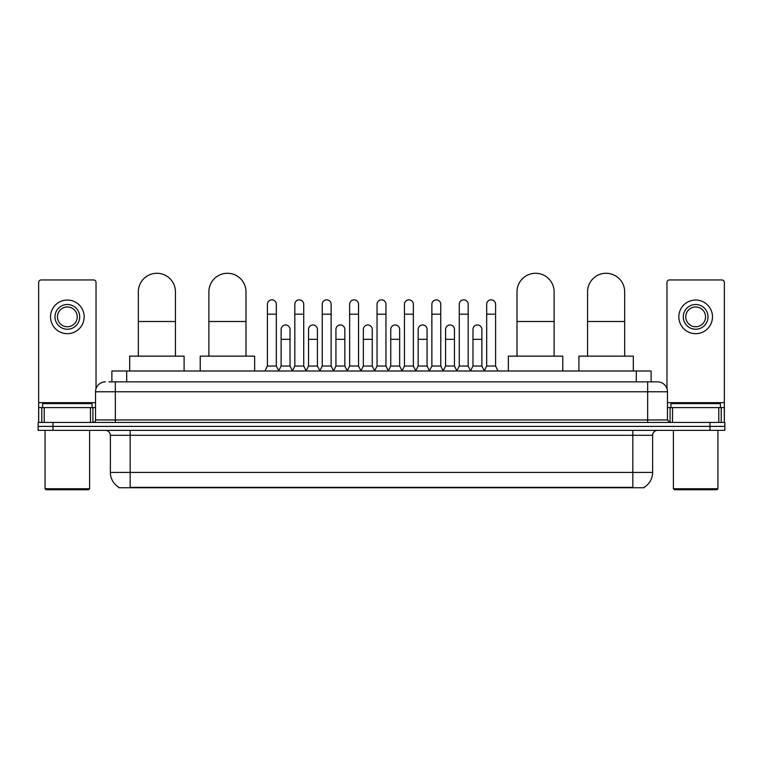 <?xml version="1.0" encoding="UTF-8"?>
<svg xmlns="http://www.w3.org/2000/svg" width="763" height="763" viewBox="0 0 763 763"><rect width="100%" height="100%" fill="white"/><g stroke="black" fill="none" stroke-linecap="round" stroke-linejoin="round"><path stroke-width="1.14" d="M111.875 381.872L111.875 370.99L651.125 370.99L651.125 381.872M644.21 487.261L644.21 487.748L118.79 487.748L118.79 487.261M118.942 487.347A17.32 17.32 0 0 1 110.377 472.411L130.168 472.411L130.168 487.347L632.832 487.347L632.832 472.411L652.623 472.411L652.623 435.301A4.95 4.95 0 0 1 657.563 430.351M110.377 472.411L110.377 435.301C110.091 432.297 108.441 430.647 105.437 430.351M644.058 487.347A17.32 17.32 0 0 0 652.623 472.411M52.99 422.444L724.85 422.444L724.85 426.393L38.15 426.393L38.15 430.351L52.99 430.351L52.99 426.393L38.15 426.393L38.15 422.444L52.99 422.444L52.99 426.393L724.85 426.393L724.85 430.351L52.99 430.351M109.128 381.872L657.563 381.872A9.89 9.89 0 0 1 667.463 391.762L667.463 419.965L669.933 422.444M108.899 381.872L115.327 381.872L115.327 391.762L95.537 391.762L95.537 419.965A2.47 2.47 0 0 1 93.067 422.444M105.437 381.872A9.89 9.89 0 0 0 95.537 391.762M667.463 391.762L647.673 391.762L647.673 381.872L657.563 381.872M90.473 422.444L90.473 407.595L44.206 407.595L44.206 422.444M96.033 388.672L96.033 282.424A2.47 2.47 0 0 0 93.563 279.954L41.116 279.954A2.47 2.47 0 0 0 38.646 282.424L38.646 407.595L44.206 407.595M90.473 407.595L95.537 407.595M38.646 422.444L38.646 407.595M67.344 304.494A12.37 12.37 0 0 0 54.974 316.864A12.37 12.37 0 0 0 67.344 329.234A12.37 12.37 0 0 0 79.705 316.864A12.37 12.37 0 0 0 67.344 304.494M67.344 306.964A9.89 9.89 0 0 0 57.444 316.864A9.89 9.89 0 0 0 67.344 326.755A9.89 9.89 0 0 0 77.235 316.864A9.89 9.89 0 0 0 67.344 306.964M67.344 333.679A16.824 16.824 0 0 0 84.159 316.864A16.824 16.824 0 0 0 67.344 300.04A16.824 16.824 0 0 0 50.52 316.864A16.824 16.824 0 0 0 67.344 333.679M88.613 489.722L46.066 489.722L45.074 488.74L89.605 488.74L88.613 489.722M45.074 430.351L45.074 488.74M89.605 430.351L89.605 488.74M92.075 407.595L92.075 403.637L42.604 403.637L42.604 407.595M138.332 356.14L138.332 291.828A18.55 18.55 0 0 1 156.892 273.278A18.55 18.55 0 0 1 175.442 291.828A18.55 18.55 0 0 0 156.892 273.278M175.442 356.14L175.442 291.828M184.102 370.99L184.102 356.14L129.681 356.14L129.681 370.99M208.881 356.14L208.881 291.828A18.55 18.55 0 0 1 227.441 273.278A18.55 18.55 0 0 1 245.991 291.828A18.55 18.55 0 0 0 227.441 273.278M245.991 356.14L245.991 291.828M254.651 370.99L254.651 356.14L200.23 356.14L200.23 370.99M517.009 356.14L517.009 291.828A18.55 18.55 0 0 1 535.559 273.278A18.55 18.55 0 0 1 554.119 291.828A18.55 18.55 0 0 0 535.559 273.278M554.119 356.14L554.119 291.828M562.77 370.99L562.77 356.14L508.349 356.14L508.349 370.99M587.558 356.14L587.558 291.828A18.55 18.55 0 0 1 606.108 273.278A18.55 18.55 0 0 1 624.668 291.828A18.55 18.55 0 0 0 606.108 273.278M624.668 356.14L624.668 291.828M633.319 370.99L633.319 356.14L578.898 356.14L578.898 370.99M264.942 370.99L267.412 366.04L276.32 366.04L278.791 370.99M276.32 366.04L276.32 304.294A4.454 4.454 0 0 0 271.866 299.84A4.454 4.454 0 0 1 272.143 299.849M267.412 366.04L267.412 314.194L276.32 314.194M267.412 314.194L267.412 304.294A4.454 4.454 0 0 1 271.866 299.84M292.343 370.99L294.823 366.04L303.731 366.04L306.201 370.99M303.731 366.04L303.731 304.294A4.454 4.454 0 0 0 299.277 299.84A4.454 4.454 0 0 1 299.554 299.849M294.823 366.04L294.823 314.194L303.731 314.194M294.823 314.194L294.823 304.294A4.454 4.454 0 0 1 299.277 299.84M319.754 370.99L322.234 366.04L331.132 366.04L333.612 370.99M331.132 366.04L331.132 304.294A4.454 4.454 0 0 0 326.678 299.84A4.454 4.454 0 0 1 326.965 299.849M322.234 366.04L322.234 314.194L331.132 314.194M322.234 314.194L322.234 304.294A4.454 4.454 0 0 1 326.678 299.84M347.165 370.99L349.635 366.04L358.543 366.04L361.013 370.99M358.543 366.04L358.543 304.294A4.454 4.454 0 0 0 354.089 299.84A4.454 4.454 0 0 1 354.375 299.849M349.635 366.04L349.635 314.194L358.543 314.194M349.635 314.194L349.635 304.294A4.454 4.454 0 0 1 354.089 299.84M374.576 370.99L377.046 366.04L385.954 366.04L388.424 370.99M385.954 366.04L385.954 304.294A4.454 4.454 0 0 0 381.5 299.84A4.454 4.454 0 0 1 381.777 299.849M377.046 366.04L377.046 314.194L385.954 314.194M377.046 314.194L377.046 304.294A4.454 4.454 0 0 1 381.5 299.84M401.987 370.99L404.457 366.04L413.365 366.04L415.835 370.99M413.365 366.04L413.365 304.294A4.454 4.454 0 0 0 408.911 299.84A4.454 4.454 0 0 1 409.187 299.849M404.457 366.04L404.457 314.194L413.365 314.194M404.457 314.194L404.457 304.294A4.454 4.454 0 0 1 408.911 299.84M429.388 370.99L431.868 366.04L440.766 366.04L443.246 370.99M440.766 366.04L440.766 304.294A4.454 4.454 0 0 0 436.322 299.84A4.454 4.454 0 0 1 436.598 299.849M431.868 366.04L431.868 314.194L440.766 314.194M431.868 314.194L431.868 304.294A4.454 4.454 0 0 1 436.322 299.84M456.799 370.99L459.269 366.04L468.177 366.04L470.657 370.99M468.177 366.04L468.177 304.294A4.454 4.454 0 0 0 463.723 299.84A4.454 4.454 0 0 1 464.009 299.849M459.269 366.04L459.269 314.194L468.177 314.194M459.269 314.194L459.269 304.294A4.454 4.454 0 0 1 463.723 299.84M484.209 370.99L486.68 366.04L495.588 366.04L498.058 370.99M495.588 366.04L495.588 304.294A4.454 4.454 0 0 0 491.134 299.84A4.454 4.454 0 0 1 491.41 299.849M486.68 366.04L486.68 314.194L495.588 314.194M486.68 314.194L486.68 304.294A4.454 4.454 0 0 1 491.134 299.84M278.714 370.837L281.118 366.04L290.026 366.04L292.42 370.837M290.026 366.04L290.026 329.425A4.454 4.454 0 0 0 285.848 324.981A4.454 4.454 0 0 1 290.026 329.425M281.118 366.04L281.118 339.325L290.026 339.325M281.118 339.325L281.118 329.425A4.454 4.454 0 0 1 285.848 324.981M306.125 370.837L308.529 366.04L317.427 366.04L319.831 370.837M317.427 366.04L317.427 329.425A4.454 4.454 0 0 0 313.259 324.981A4.454 4.454 0 0 1 317.427 329.425M308.529 366.04L308.529 339.325L317.427 339.325M308.529 339.325L308.529 329.425A4.454 4.454 0 0 1 313.259 324.981M333.536 370.837L335.93 366.04L344.838 366.04L347.241 370.837M344.838 366.04L344.838 329.425A4.454 4.454 0 0 0 340.67 324.981A4.454 4.454 0 0 1 344.838 329.425M335.93 366.04L335.93 339.325L344.838 339.325M335.93 339.325L335.93 329.425A4.454 4.454 0 0 1 340.67 324.981M360.947 370.837L363.341 366.04L372.249 366.04L374.652 370.837M372.249 366.04L372.249 329.425A4.454 4.454 0 0 0 368.071 324.981A4.454 4.454 0 0 1 372.249 329.425M363.341 366.04L363.341 339.325L372.249 339.325M363.341 339.325L363.341 329.425A4.454 4.454 0 0 1 368.071 324.981M388.348 370.837L390.751 366.04L399.659 366.04L402.053 370.837M399.659 366.04L399.659 329.425A4.454 4.454 0 0 0 395.482 324.981A4.454 4.454 0 0 1 399.659 329.425M390.751 366.04L390.751 339.325L399.659 339.325M390.751 339.325L390.751 329.425A4.454 4.454 0 0 1 395.482 324.981M415.759 370.837L418.162 366.04L427.07 366.04L429.464 370.837M427.07 366.04L427.07 329.425A4.454 4.454 0 0 0 422.893 324.981A4.454 4.454 0 0 1 427.07 329.425M418.162 366.04L418.162 339.325L427.07 339.325M418.162 339.325L418.162 329.425A4.454 4.454 0 0 1 422.893 324.981M443.169 370.837L445.573 366.04L454.471 366.04L456.875 370.837M454.471 366.04L454.471 329.425A4.454 4.454 0 0 0 450.304 324.981A4.454 4.454 0 0 1 454.471 329.425M445.573 366.04L445.573 339.325L454.471 339.325M445.573 339.325L445.573 329.425A4.454 4.454 0 0 1 450.304 324.981M470.58 370.837L472.974 366.04L481.882 366.04L484.286 370.837M481.882 366.04L481.882 329.425A4.454 4.454 0 0 0 477.714 324.981A4.454 4.454 0 0 1 481.882 329.425M472.974 366.04L472.974 339.325L481.882 339.325M472.974 339.325L472.974 329.425A4.454 4.454 0 0 1 477.714 324.981M718.794 422.444L718.794 407.595L672.527 407.595L672.527 422.444M718.794 407.595L724.354 407.595L724.354 282.424A2.47 2.47 0 0 0 721.884 279.954L669.437 279.954A2.47 2.47 0 0 0 666.967 282.424L666.967 388.672M667.463 407.595L672.527 407.595M724.354 407.595L724.354 422.444M695.656 304.494A12.37 12.37 0 0 0 683.295 316.864A12.37 12.37 0 0 0 695.656 329.234A12.37 12.37 0 0 0 708.026 316.864A12.37 12.37 0 0 0 695.656 304.494M695.656 306.964A9.89 9.89 0 0 0 685.765 316.864A9.89 9.89 0 0 0 695.656 326.755A9.89 9.89 0 0 0 705.556 316.864A9.89 9.89 0 0 0 695.656 306.964M695.656 333.679A16.824 16.824 0 0 0 712.48 316.864A16.824 16.824 0 0 0 695.656 300.04A16.824 16.824 0 0 0 678.841 316.864A16.824 16.824 0 0 0 695.656 333.679M716.934 489.722L674.387 489.722L673.395 488.74L717.926 488.74L716.934 489.722M673.395 430.351L673.395 488.74M717.926 430.351L717.926 488.74M720.396 407.595L720.396 403.637L670.925 403.637L670.925 407.595M630.848 487.748L630.848 487.261M132.152 487.748L132.152 487.261M126.715 381.872L126.715 370.99M636.285 381.872L636.285 370.99M632.832 430.351L632.832 435.301L110.377 435.301M652.623 435.301L632.832 435.301L632.832 472.411L130.168 472.411L130.168 430.351M710.01 430.351L710.01 422.444M115.327 422.444L115.327 419.965L667.463 419.965M95.537 419.965L115.327 419.965L115.327 391.762L647.673 391.762L647.673 422.444M95.537 402.654L38.646 402.654M92.905 407.595L92.905 422.444M38.684 407.595L38.684 422.444M41.774 422.444L41.774 407.595M138.332 321.509L175.442 321.509M208.881 321.509L245.991 321.509M517.009 321.509L554.119 321.509M587.558 321.509L624.668 321.509M724.354 402.654L667.463 402.654M724.316 422.444L724.316 407.595M721.226 407.595L721.226 422.444M670.095 422.444L670.095 407.595"/></g></svg>
